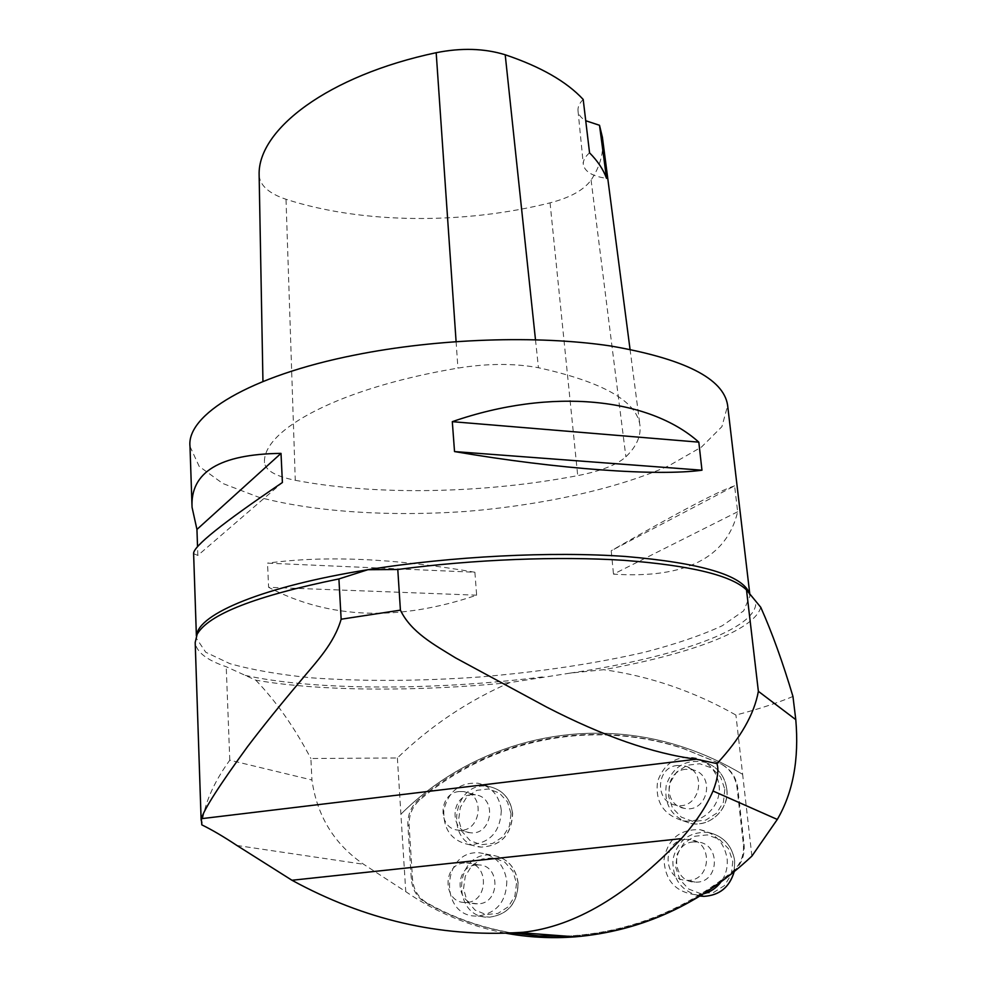 <?xml version="1.0" encoding="UTF-8"?>
<svg xmlns="http://www.w3.org/2000/svg" width="987" height="987" viewBox="0 0 987 987"><rect width="100%" height="100%" fill="white"/><g stroke="black" fill="none" stroke-linecap="round" stroke-linejoin="round"><path stroke-width="0.74" stroke-dasharray="4.93 3.7" d="M464.285 862.959C441.843 864.316 443.027 903.66 465.63 902.451C488.565 903.142 489.7 862.897 466.9 862.885L464.285 862.959M459.189 791.525C438.216 792.993 437.389 829.08 458.437 830.153C480.854 833.275 486.159 794.017 463.767 791.599L459.189 791.525M677.452 765.456C655.985 766.948 654.369 801.913 675.762 805.158C699.24 810.858 708.432 771.76 685.052 766.072L677.452 765.456M685.138 839.394C661.426 840.838 662.931 880.515 686.866 880.305C711.245 882.107 713.786 841.356 689.568 839.431L685.138 839.394M566.859 936.194L575.495 935.688C633.037 931.012 685.546 909.755 733.045 871.928C741.311 864.735 744.988 855.569 744.075 844.44L737.733 787.885C736.154 777.028 730.627 769.083 721.152 764.049L683.942 748.812C591.275 718.03 491.008 739.497 419.87 799.84C412.344 806.576 408.754 815.126 409.124 825.502L412.541 879.183C413.504 889.669 418.192 897.504 426.618 902.673C452.848 917.565 481.212 927.62 511.698 932.838M589.56 152.837C585.044 156.723 582.959 160.61 583.329 164.508C584.748 171.701 592.484 176.315 606.524 178.351M583.194 99.44C579.381 103.253 577.666 107.04 578.024 110.828C578.518 114.714 581.084 118.021 585.735 120.735M259.125 175.513C260.136 185.655 269.093 193.575 286.008 199.275C361.896 223.913 463.125 224.617 550.055 202.866C570.165 197.647 583.848 190.047 591.077 180.066C600.269 166.31 604.044 152.097 602.428 137.415M295.273 480.287C376.368 495.832 484.111 493.537 577.716 475.623C601.021 471.021 617.085 464.754 625.894 456.808C636.504 446.494 641.192 435.958 639.934 425.2C636.615 401.092 602.786 381.944 538.458 367.732C514.35 363.253 487.504 363.376 457.931 368.102C339.392 387.99 263.282 429.542 264.442 462.039L264.454 462.681C265.565 470.528 275.842 476.388 295.273 480.287L286.008 199.275M737.647 511.784L613.482 574.15C685.286 578.752 726.679 557.963 737.647 511.784L734.612 485.851L611.212 550.746L613.482 574.15M734.612 485.851C719.19 490.749 678.044 512.376 611.212 550.746M193.612 553.658L197.844 555.434L282.405 482.507M197.844 555.434L197.536 546.712M189.997 446.457L199.201 466.407L222.766 483.47L258.138 497.004C313.669 512.006 389.396 516.756 466.086 511.439C542.69 505.085 616.616 488.947 668.878 465.753L701.498 447.049L721.904 426.668L727.653 405.595M476.647 595.186L268.612 587.314C329.016 619.059 398.366 621.687 476.647 595.186L474.895 572.25L267.526 563.145L268.612 587.314M474.895 572.25C394.492 558.346 325.365 555.311 267.526 563.145M760.755 607.289C754.364 630.866 687.68 654.689 603.662 669.692L570.165 673.109L509.823 682.597C467.838 700.906 430.357 726.037 397.379 757.967L310.868 758.509L311.941 780.001L229.786 760.187C213.5 782.629 204.173 804.195 201.817 824.861M509.823 682.597C417.859 691.751 320.541 691.468 255.793 680.179L226.233 666.731C206.727 660.118 196.388 652.037 195.192 642.488M792.956 696.477C777.337 703.003 758.324 709.197 735.92 715.044C693.701 691.208 649.606 676.095 603.662 669.692M255.793 680.179C276.274 701.523 294.632 727.629 310.868 758.509M504.949 933.036C468.541 925.929 435.477 912.136 405.768 891.656L363.648 864.279C334.309 844.206 317.074 816.101 311.941 780.001M751.897 856.099L742.631 774.339C723.89 763.136 704.459 754.191 684.336 747.492C704.459 754.191 723.89 763.136 742.631 774.339L735.92 715.044M684.336 747.492C583.157 713.49 473.291 741.928 400.907 814.201C473.291 741.928 583.157 713.49 684.336 747.492L684.336 747.492M397.379 757.967L405.768 891.656M511.204 932.851C480.447 927.669 451.849 917.565 425.409 902.55C416.97 897.368 412.282 889.521 411.32 879.01L407.89 825.243C407.532 814.855 411.123 806.28 418.673 799.544C489.91 739.09 590.325 717.586 683.14 748.417L720.411 763.667C729.911 768.713 735.438 776.67 737.018 787.552L743.371 844.193C744.284 855.347 740.595 864.526 732.317 871.731C684.744 909.632 632.136 930.926 574.508 935.602L565.847 936.12M470.922 794.769C450.269 796.201 449.504 831.683 470.244 832.744C492.316 835.829 497.485 797.237 475.438 794.843L470.922 794.769M501.322 810.339C500.335 832.016 489.737 843.49 469.516 844.736C451.676 841.084 443.114 829.536 443.829 810.105C448.48 791.241 459.856 782.272 477.93 783.197C491.489 786.454 499.286 795.51 501.322 810.339M476.055 864.994C453.958 866.315 455.18 904.993 477.437 903.808C500.014 904.487 501.075 864.933 478.621 864.92L476.055 864.994M506.812 881.292C506.294 901.624 496.683 913.209 478.004 916.035C438.462 918.428 440.979 848.82 479.916 852.879C495.326 855.137 504.295 864.612 506.812 881.292M685.731 769.28C664.609 770.748 663.054 805.096 684.102 808.291C707.198 813.905 716.204 775.498 693.207 769.909L685.731 769.28M719.054 785.245C721.929 805.602 702.3 824.651 682.696 820.641C663.424 814.855 655.047 801.802 657.576 781.457C664.535 762.26 677.822 754.562 697.451 758.361C709.776 762.926 716.981 771.896 719.054 785.245M693.355 841.923C670.037 843.33 671.567 882.316 695.095 882.107C719.067 883.883 721.522 843.873 697.71 841.973L693.355 841.923M703.941 893.728L695.847 894.79C675.552 892.186 664.942 880.404 664.041 859.43C667.804 838.925 679.809 829.006 700.079 829.685C715.316 833.053 724.322 842.713 727.111 858.665C727.937 867.45 725.79 875.358 720.646 882.378M550.055 202.866L577.716 475.623M264.454 462.681L264.442 462.039M456.093 341.564L457.931 368.102M535.485 339.725L538.458 367.732M591.077 180.066L625.894 456.808M749.33 593.088L749.997 595.852L743.655 610.867L722.25 625.746C701.473 635.357 675.564 644.178 644.536 652.247C594.433 663.72 539.346 671.974 479.312 677.008C419.191 681.215 363.302 681.499 311.658 677.859C279.481 674.664 252.203 669.914 229.823 663.634L205.74 652.247L196.475 638.441L196.623 635.344M229.786 760.187L226.233 666.731M570.165 673.109C673.924 657.836 759.817 628.731 755.697 601.108M245.269 675.379C315.112 690.814 435.798 690.444 542.418 676.934M236.917 845.477L363.648 864.279M743.371 844.193L744.075 844.44M737.018 787.552L737.733 787.885M425.409 902.55L426.618 902.673M732.317 871.731L733.045 871.928M411.32 879.01L412.541 879.183M720.411 763.667L721.152 764.049M418.673 799.544L419.87 799.84M407.89 825.243L409.124 825.502M511.056 813.757L509.391 826.255L502.802 836.877L492.636 843.478L480.916 844.761L470.009 840.505L462.064 831.56L458.622 819.765L460.337 807.403L466.851 796.916L476.881 790.328L488.503 788.946L499.422 793.067L507.478 801.913L511.056 813.757M512.524 813.313C510.489 798.73 502.802 789.834 489.453 786.614C452.243 778.718 442.904 845.254 481.249 847.105C501.162 845.884 511.587 834.62 512.524 813.313M516.534 883.365L514.869 896.085L508.219 906.819L497.929 913.419L486.085 914.579L475.055 910.076L467.011 900.86L463.532 888.781L465.259 876.222L471.823 865.611L481.977 859.035L493.71 857.777L504.764 862.12L512.919 871.25L516.534 883.365M518.039 883.032C515.535 866.648 506.689 857.333 491.501 855.1C453.156 851.09 450.788 919.502 489.712 917.157C508.108 914.381 517.546 903.006 518.039 883.032M724.84 789.292L723.409 802.221L716.611 813.226L705.816 820.111L693.195 821.505L681.301 817.137L672.48 807.934L668.421 795.744L669.914 782.962L676.638 772.093L687.273 765.233L699.771 763.741L711.676 767.948L720.633 777.053L724.84 789.292M726.716 788.786C724.655 775.671 717.561 766.85 705.446 762.359C686.138 758.621 673.072 766.171 666.25 785.023C663.782 805.01 672.036 817.841 690.999 823.528C710.282 827.476 729.553 808.772 726.716 788.786M732.786 861.281L731.342 874.445L724.483 885.586L713.564 892.458L700.807 893.704L688.753 889.09L679.821 879.59L675.713 867.104L677.205 854.1L683.991 843.108L694.749 836.248L707.395 834.891L719.449 839.345L728.517 848.746L732.786 861.281M734.044 872.002L734.686 860.886C731.947 845.23 723.076 835.73 708.086 832.411C689.086 831.572 677.353 840.653 672.887 859.64C672.381 879.281 681.462 891.434 700.128 896.085M578.024 110.828L583.329 164.508M630.039 349.299L639.934 425.2M191.984 505.307L192.058 507.306M196.388 635.875L196.475 638.441L197.116 634.345M749.738 593.582L749.997 595.852L748.121 591.669M201.163 821.024L201.138 820.111M574.508 935.602L575.495 935.688M683.14 748.417L683.942 748.812M475.438 794.843L463.767 791.599M470.244 832.744L458.437 830.153M469.516 844.736L481.249 847.105C501.248 845.896 511.722 834.657 512.648 813.387C510.624 798.804 502.889 789.871 489.453 786.614L477.93 783.197M478.621 864.92L466.9 862.885M477.437 903.808L465.63 902.451M478.004 916.035L489.712 917.157C508.194 914.381 517.669 903.019 518.15 883.069C515.658 866.697 506.775 857.37 491.501 855.1L479.916 852.879M693.207 769.909L685.052 766.072M684.102 808.291L675.762 805.158M682.696 820.641L690.999 823.528C712.392 827.229 729.886 806.7 726.765 788.835C724.705 775.708 717.598 766.887 705.446 762.359L697.451 758.361M697.71 841.973L689.568 839.431M695.095 882.107L686.866 880.305M695.847 894.79L700.721 895.715M700.079 829.685L708.086 832.411C723.113 835.755 731.996 845.254 734.747 860.923L734.106 871.94"/><path stroke-width="1.48" d="M511.698 932.838L539.05 935.947L566.859 936.194M259.125 174.699L262.949 381.488L259.125 174.699C257.878 129.642 327.746 75.629 436.18 52.706C461.336 47.672 484.346 48.363 505.208 54.766C540.629 66.684 566.624 81.576 583.194 99.44L589.56 152.837C597.715 161.078 603.378 169.591 606.524 178.351L599.504 125.275L585.735 120.735M602.428 137.415L599.504 125.275M197.536 546.712L196.944 529.439L281.011 453.378L282.405 482.507C222.482 523.036 192.884 546.761 193.612 553.658L196.388 635.875M196.944 529.439L192.058 507.306C190.195 472.107 219.854 454.131 281.011 453.378M727.653 405.595L727.592 405.089C723.446 378.477 684.423 358.774 610.546 345.968C537.816 335.062 437.747 338.393 355.036 355.012C248.958 375.973 186.309 415.132 189.997 446.457L191.984 505.307M454.526 451.565L701.967 470.207C658.267 476.265 558.63 469.417 454.526 451.565L452.305 421.671L698.821 442.151L701.967 470.207M452.305 421.671C551.856 387.064 649.483 397.983 698.821 442.151M201.138 820.111L195.192 642.488L197.116 634.345C208.306 614.42 255.571 595.951 338.911 578.937L367.917 569.709L397.786 569.487C473.92 559.382 558.876 556.076 624.166 560.345C690.542 565.452 731.318 575.31 746.505 589.93L760.755 607.289C771.97 632.383 782.703 662.104 792.956 696.477L795.781 719.646C799.211 759.274 793.054 792.536 777.3 819.444L751.897 856.099C700.536 904.178 641.661 931.086 575.298 936.836C551.388 938.649 527.934 937.379 504.949 933.036M338.911 578.937L341.144 619.219C334.013 643.906 316.099 662.006 301.257 680.068C281.196 703.768 263.319 725.926 247.626 746.554C219.83 784.665 204.395 808.711 201.323 818.692L201.817 824.861C211.909 829.783 223.605 836.655 236.917 845.477L291.967 880.256C364.474 919.847 439.955 937.28 518.397 932.542L523.344 932.246C574.792 926.522 627.461 895.32 681.375 838.629L291.967 880.256M777.3 819.444L713.009 791.006C717.611 779.187 718.931 770.045 716.969 763.58L696.341 759.225C653.11 753.636 603.193 736.24 546.576 707.05L455.661 657.947C434.206 644.733 411.061 632.272 400.414 610.151L397.786 569.487M716.969 763.58C740.447 738.35 754.241 714.267 758.374 691.319L746.505 589.93M713.009 791.006C706.408 806.428 695.872 822.294 681.375 838.629M565.847 936.12L538.31 935.898L511.204 932.851M720.646 882.378C716.278 888.029 710.702 891.816 703.941 893.728M436.18 52.706L456.093 341.564M505.208 54.766L535.485 339.725M196.623 635.344C198.584 613.877 263.332 586.401 367.917 569.709C451.293 556.236 551.622 551.215 625.672 556.483C700.992 562.972 742.212 575.174 749.33 593.088M400.414 610.151L341.144 619.219M696.341 759.225L201.323 818.692M758.374 691.319L795.781 719.646M700.128 896.085L704.002 896.344C719.449 895.357 729.455 887.239 734.044 872.002M602.341 136.835L630.039 349.299M727.592 405.089L749.738 593.582M575.298 936.836L518.397 932.542M700.721 895.715L704.002 896.344C719.511 895.357 729.553 887.227 734.106 871.94"/></g></svg>
